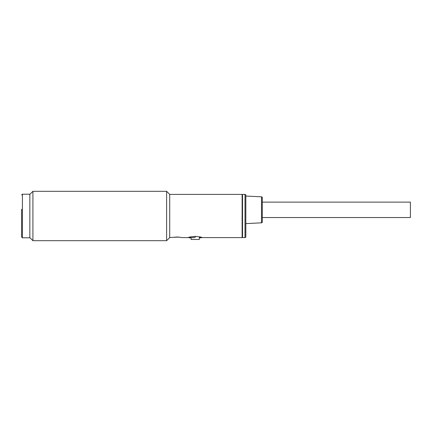 <?xml version="1.0" encoding="UTF-8"?>
<svg xmlns="http://www.w3.org/2000/svg" width="432" height="432" viewBox="0 0 432 432"><rect width="100%" height="100%" fill="white"/><g stroke="black" fill="none" stroke-linecap="round" stroke-linejoin="round"><path stroke-width="0.65" d="M21.6 209.25L21.6 236.984L22.421 237.805L22.421 194.195L21.6 195.016M22.421 237.805L29.83 237.805L29.83 194.195L22.421 194.195M262.283 217.544L410.4 217.544L410.4 202.117L262.283 202.117M245.003 194.4A0.821 0.821 0 0 1 245.83 195.221L245.83 236.779A0.821 0.821 0 0 1 245.003 237.6L245.003 194.4L242.536 194.4L242.536 237.6L245.003 237.6M261.506 222.826L261.506 196.83A0.821 0.821 0 0 1 262.283 197.651L262.283 222.005A0.821 0.821 0 0 1 261.506 222.826L245.83 223.614M261.506 196.83L245.83 196.047M191.106 237.314L191.106 239.452L199.336 239.452L199.336 237.314M195.221 236.914C203.186 237.886 203.186 237.886 195.221 236.914C187.261 237.886 187.261 237.886 195.221 236.914M199.336 237.805L201.393 237.805L199.557 237.357M191.824 237.681L195.221 237.416C200.529 237.843 200.529 237.843 195.221 237.416M190.058 237.541L189.054 237.805L189.054 237.281L188.579 237.422M32.913 216L32.913 240.683L166.628 240.683L166.628 191.317L32.913 191.317L32.913 216M166.628 240.683L169.717 237.6L169.717 194.4L166.628 191.317M169.717 237.6L177.12 236.979L182.261 237.6L188.023 237.6C188.449 237.2 190.847 236.785 195.221 236.363C199.6 236.785 201.998 237.2 202.424 237.6L242.125 237.6L242.125 194.4L169.717 194.4M188.563 237.427L188.023 237.6M179.075 237.071L173.486 237.292M201.393 237.805L201.393 237.281M189.054 237.805L191.106 237.805M29.83 237.6L32.913 240.683M242.536 237.19L242.125 237.6M29.83 194.4L32.913 191.317M242.536 194.81L242.125 194.4"/></g></svg>
